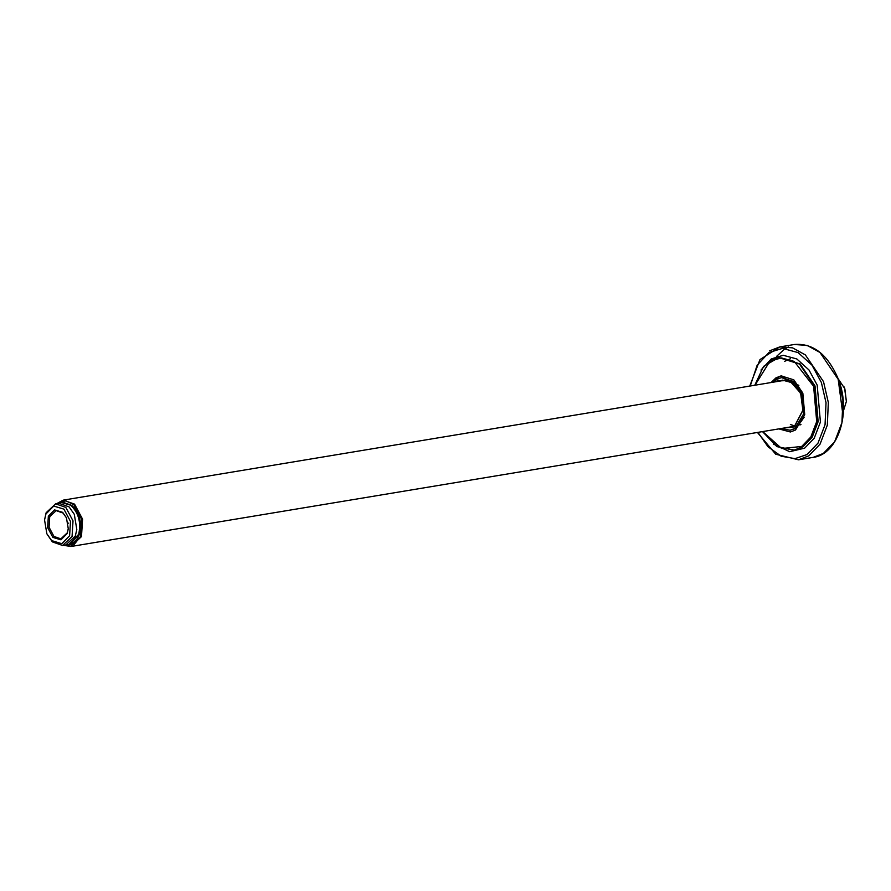 <?xml version="1.0" encoding="UTF-8"?>
<svg xmlns="http://www.w3.org/2000/svg" width="891" height="891" viewBox="0 0 891 891"><rect width="100%" height="100%" fill="white"/><g stroke="black" fill="none" stroke-linecap="round" stroke-linejoin="round"><path stroke-width="1.34" d="M783.79 428.07L794.327 426.889L802.902 410.317L800.786 394.423L799.918 392.33L789.404 380.49L777.152 380.958L776.094 381.704M802.925 410.127L794.716 425.831L790.417 427.491L787.02 427.535M779.313 381.17L782.543 380.123L792.467 382.829L799.918 392.33M792.734 426.845L791.743 426.756M784.035 380.39L784.949 379.978M773.41 382.15L776.596 379.466L781.374 377.617L793.302 381.337L801.766 393.811L803.537 414.07L794.883 428.393L790.105 430.23L781.117 428.515M784.681 361.3L790.428 358.728M771.116 382.54L775.983 377.829L781.084 375.868L793.803 379.833L802.836 393.131L804.729 414.749L795.496 430.019L790.406 431.99L778.812 428.894M804.128 417.233L796.365 428.148L790.105 430.23M781.374 377.617L782.844 377.372L798.848 385.391M772.586 382.295L777.464 377.584L781.819 375.768M63.573 545.303L70.912 546.506L81.493 536.582L82.562 519.13L74.543 504.128L63.205 500.141L56.601 503.716M57.057 503.693L65.566 500.72L73.908 504.707L81.716 519.308L80.68 536.315L73.986 544.679L64.13 545.203M68.295 528.586L67.293 532.818L60.844 538.855L53.95 536.427L49.072 527.294L49.718 516.669L56.155 510.632L63.061 513.06L66.524 517.949M62.648 512.347L54.563 509.897L48.348 516.223L47.657 527.606L52.881 537.384L60.978 539.835L67.181 533.52L68.273 528.775L66.446 517.771L62.648 512.347M68.006 522.794L68.128 523.518M63.896 509.129L70.478 521.424L69.609 535.736L61.802 543.688L51.633 540.603L46.855 533.798L44.55 519.943L45.931 513.996L53.727 506.055L63.896 509.129M46.855 533.798L52.369 541.884L62.548 545.47L72.06 536.56L73.017 520.879L65.811 507.402L55.632 503.827L46.12 512.737L44.55 519.943M55.632 503.827L58.884 503.281L69.064 506.868L74.298 514.33L76.815 529.499L75.312 536.014L65.8 544.936L62.548 545.47M76.815 529.499L74.298 514.33M68.652 544.791L70.133 544.457L78.976 534.255C81.56 522.46 78.92 512.77 71.024 505.175L63.138 502.335L61.624 502.491M65.878 544.913L68.507 544.824L78.675 534.31C81.27 522.516 78.62 512.815 70.734 505.23L61.479 502.513L58.951 503.27M838.153 378.775L844.623 388.365L846.372 401.485L843.465 410.773M843.911 386.638L844.868 388.899L846.372 401.485M842.986 415.429L838.197 379.388L836.192 374.532M788.568 346.922L784.759 348.938L776.462 356.467M755 385.213L769.835 361.378L781.207 357.881L794.204 361.39L813.617 386.326L816.702 421.566L810.799 437.013L801.655 446.48L781.697 448.518L762.707 431.578L777.019 446.603L793.881 450.211L802.301 446.97L811.567 437.381L817.559 421.733L814.43 386.015L799.505 364.04L778.478 357.491L770.058 360.732M778.779 357.447L800.096 363.94L815.02 385.914L818.15 421.632L812.158 437.281L802.891 446.87L794.471 450.122L776.919 446.625L762.496 431.612M813.115 457.384C838.398 454.51 851.796 411.631 838.075 378.564C827.65 354.362 813.071 343.002 794.36 344.494L807.168 345.418L819.965 352.468L838.119 379.221L842.931 400.07L841.928 422.702L834.644 441.747L823.362 453.43L813.115 457.384L798.514 459.801L808.761 455.847L820.043 444.175L827.327 425.13L828.329 402.498L823.518 381.649L805.353 354.896L792.556 347.846L779.759 346.922L769.512 350.876M773.254 443.985L789.693 451.704L804.629 448.173L814.218 438.249L820.422 422.056L817.181 385.101L808.995 369.977L796.821 358.962L783.2 355.286L771.272 358.939L760.97 370.055M750.233 386.003L757.15 365.221L768.888 352.569L782.521 348.381L798.091 352.591L811.991 365.176L821.357 382.462L826.035 402.721L825.055 424.695L817.971 443.206L807.012 454.544L794.995 458.642L781.162 456.214L768.009 446.759L757.94 432.369M779.068 357.391L763.576 366.368L754.788 385.246M794.36 344.494L779.759 346.922L759.99 359.574L749.732 386.093M798.514 459.801L775.716 454.221L757.428 432.447M800.964 424.439L799.951 424.996M794.627 425.887L790.395 424.528M70.912 546.506L793.636 426.433M63.205 500.141L785.94 380.067M70.133 544.457C79.678 540.893 81.816 528.486 80.212 521.19C78.998 514.341 76.125 509.062 71.592 505.342L63.138 502.335"/></g></svg>
